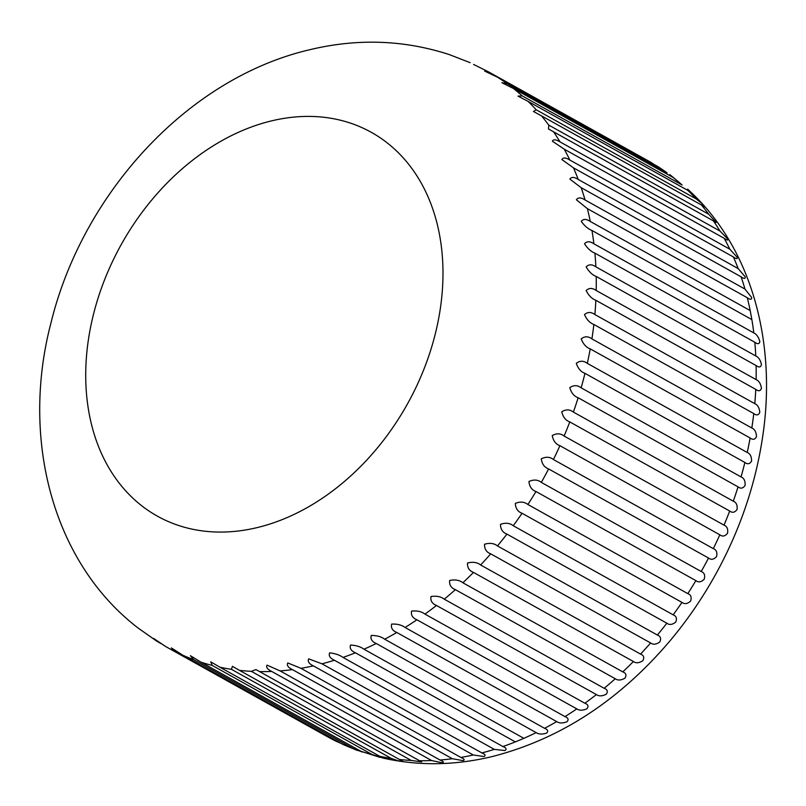<?xml version="1.0" encoding="UTF-8"?>
<svg xmlns="http://www.w3.org/2000/svg" width="806" height="806" viewBox="0 0 806 806"><rect width="100%" height="100%" fill="white"/><g stroke="black" fill="none" stroke-linecap="round" stroke-linejoin="round"><path stroke-width="1.21" d="M657.575 166.399L667.036 172.816A329.573 245.689 -60.9 0 0 657.575 166.399L497.665 77.285A329.573 245.689 119.1 0 1 507.125 83.713L501.896 82.716L513.432 88.489A329.573 245.689 119.1 0 1 522.238 95.904L518.046 96.126L528.061 101.355A329.573 245.689 119.1 0 1 536.151 109.737L533.471 111.51L541.461 115.822A329.573 245.689 119.1 0 1 548.775 125.101L548.493 129L553.541 131.791A329.573 245.689 119.1 0 1 560.049 141.916C555.938 139.398 553.379 139.166 552.372 141.201L564.24 149.17A329.573 245.689 119.1 0 1 569.892 160.082C565.812 157.523 563.142 157.351 561.883 159.558L573.479 167.85A329.573 245.689 119.1 0 1 578.245 179.466C574.204 176.877 571.424 176.756 569.892 179.123L581.207 187.707A329.573 245.689 119.1 0 1 585.055 199.969C581.066 197.339 578.164 197.279 576.371 199.767L587.383 208.633A329.573 245.689 119.1 0 1 590.284 221.459C586.335 218.799 583.322 218.769 581.247 221.378C584.662 226.012 588.229 229.045 591.957 230.486A329.573 245.689 119.1 0 1 593.891 243.805C589.992 241.115 586.869 241.115 584.521 243.795C587.665 248.601 591.13 251.714 594.899 253.134A329.573 245.689 119.1 0 1 595.876 266.867C592.017 264.146 588.773 264.166 586.153 266.907C589.035 271.854 592.39 275.037 596.208 276.448A329.573 245.689 119.1 0 1 596.198 290.492C592.39 287.762 589.035 287.782 586.143 290.563C588.753 295.631 591.987 298.865 595.856 300.275A329.573 245.689 119.1 0 1 594.878 314.562C591.11 311.801 587.645 311.821 584.491 314.612C586.828 319.77 589.952 323.055 593.861 324.465A329.573 245.689 119.1 0 1 591.906 338.893C588.189 336.132 584.622 336.132 581.197 338.903C583.262 344.142 586.274 347.467 590.224 348.877A329.573 245.689 119.1 0 1 587.312 363.365C583.635 360.594 579.967 360.574 576.3 363.305C578.083 368.584 580.975 371.939 584.975 373.349A329.573 245.689 119.1 0 1 581.126 387.817C577.499 385.036 573.721 384.976 569.802 387.646C571.323 392.955 574.104 396.32 578.144 397.751A329.573 245.689 119.1 0 1 573.378 412.088C569.792 409.307 565.923 409.206 561.772 411.785C563.031 417.095 565.691 420.47 569.771 421.911A329.573 245.689 119.1 0 1 564.119 436.046C560.573 433.265 556.624 433.114 552.241 435.572C553.238 440.852 555.797 444.227 559.918 445.688A329.573 245.689 119.1 0 1 553.4 459.521C549.904 456.76 545.864 456.539 541.279 458.866C542.025 464.095 544.473 467.45 548.624 468.941A329.573 245.689 119.1 0 1 541.3 482.391C537.844 479.641 533.723 479.348 528.948 481.514C529.451 486.673 531.799 490.008 535.98 491.519A329.573 245.689 119.1 0 1 527.89 504.506C524.474 501.775 520.283 501.403 515.316 503.387C515.588 508.445 517.835 511.739 522.056 513.281A329.573 245.689 119.1 0 1 513.241 525.734C509.866 523.013 505.614 522.55 500.486 524.343C500.536 529.27 502.692 532.524 506.934 534.106A329.573 245.689 119.1 0 1 497.463 545.934C494.118 543.244 489.806 542.68 484.527 544.252C484.386 549.037 486.441 552.241 490.713 553.853A329.573 245.689 119.1 0 1 480.628 564.986C477.323 562.326 472.961 561.661 467.561 562.991C467.218 567.615 469.193 570.749 473.485 572.401A329.573 245.689 119.1 0 1 462.866 582.768C459.581 580.139 455.189 579.373 449.677 580.451C449.164 584.884 451.058 587.947 455.37 589.639A329.573 245.689 119.1 0 1 444.267 599.19C441.013 596.591 436.59 595.705 430.988 596.521C430.313 600.742 432.147 603.724 436.469 605.467A329.573 245.689 119.1 0 1 424.953 614.122C421.729 611.573 417.276 610.555 411.614 611.099C410.798 615.089 412.561 617.98 416.904 619.774A329.573 245.689 119.1 0 1 405.055 627.491C401.841 624.982 397.378 623.844 391.666 624.096C390.739 627.844 392.441 630.645 396.784 632.478A329.573 245.689 119.1 0 1 384.674 639.218C381.48 636.75 377.007 635.481 371.274 635.43C370.236 638.926 371.898 641.616 376.251 643.51A329.573 245.689 119.1 0 1 363.949 649.213C360.766 646.795 356.302 645.394 350.56 645.042C349.451 648.266 351.063 650.845 355.416 652.789A329.573 245.689 119.1 0 1 343.003 657.434C339.83 655.056 335.377 653.525 329.654 652.86C328.485 655.792 330.067 658.26 334.419 660.255A329.573 245.689 119.1 0 1 321.967 663.812L308.678 658.845C307.479 661.484 309.041 663.832 313.383 665.877A329.573 245.689 119.1 0 1 300.96 668.315L460.871 757.428A329.573 245.689 -60.9 0 0 473.293 754.99L313.383 665.877M654.291 164.565L650.835 162.318A329.573 245.689 -60.9 0 0 648.659 161.089L488.748 71.986A329.573 245.689 119.1 0 1 490.925 73.215L484.99 71.281M673.342 177.592L682.148 185.017A329.573 245.689 -60.9 0 0 673.342 177.592L513.432 88.489M673.866 177.894L669.756 174.58M473.293 754.99L483.983 756.522C485.927 755.524 485.232 754.325 481.877 752.925A329.573 245.689 -60.9 0 0 494.33 749.368L504.919 750.547C506.944 749.258 506.269 747.918 502.914 746.537A329.573 245.689 -60.9 0 0 515.326 741.893L523.86 738.326A329.573 245.689 -60.9 0 0 536.161 732.614C538.68 734.316 542.136 734.488 546.539 733.128C548.574 731.244 547.919 729.642 544.584 728.322A329.573 245.689 -60.9 0 0 556.694 721.592C559.213 723.325 562.618 723.395 566.93 721.793C568.935 719.627 568.28 717.894 564.966 716.605A329.573 245.689 -60.9 0 0 576.814 708.887C579.323 710.65 582.678 710.63 586.879 708.796C588.833 706.358 588.168 704.504 584.874 703.235A329.573 245.689 -60.9 0 0 596.38 694.571C598.898 696.384 602.193 696.263 606.253 694.228C608.147 691.518 607.452 689.543 604.178 688.294A329.573 245.689 -60.9 0 0 615.28 678.753C617.799 680.586 621.023 680.395 624.952 678.158C626.756 675.206 626.03 673.111 622.776 671.882A329.573 245.689 -60.9 0 0 633.395 661.514C635.924 663.388 639.077 663.116 642.835 660.708C644.528 657.515 643.772 655.308 640.538 654.089A329.573 245.689 -60.9 0 0 650.623 642.956C653.162 644.871 656.225 644.538 659.802 641.959C661.383 638.553 660.567 636.236 657.374 635.037A329.573 245.689 -60.9 0 0 666.844 623.209C669.393 625.154 672.365 624.761 675.76 622.061C677.191 618.434 676.325 616.036 673.151 614.837A329.573 245.689 -60.9 0 0 681.967 602.394C684.536 604.359 687.407 603.926 690.591 601.105C691.87 597.296 690.943 594.798 687.8 593.619A329.573 245.689 -60.9 0 0 695.89 580.622C698.48 582.617 701.25 582.154 704.222 579.232C705.331 575.262 704.323 572.683 701.21 571.504A329.573 245.689 -60.9 0 0 708.534 558.044C711.144 560.069 713.814 559.576 716.564 556.583C717.471 552.463 716.393 549.813 713.31 548.634A329.573 245.689 -60.9 0 0 719.829 534.801C722.448 536.836 725.017 536.333 727.526 533.29C728.241 529.048 727.072 526.328 724.03 525.149A329.573 245.689 -60.9 0 0 729.682 511.024C732.332 513.079 734.79 512.576 737.057 509.503C737.561 505.15 736.301 502.38 733.289 501.201A329.573 245.689 -60.9 0 0 738.054 486.854C740.734 488.93 743.072 488.436 745.097 485.363C745.369 480.93 744.019 478.109 741.036 476.92A329.573 245.689 -60.9 0 0 744.885 462.463C747.585 464.548 749.822 464.075 751.585 461.022C751.625 456.528 750.174 453.677 747.222 452.478A329.573 245.689 -60.9 0 0 750.134 437.98C752.864 440.086 754.98 439.633 756.491 436.63C756.29 432.097 754.738 429.215 751.817 428.006A329.573 245.689 -60.9 0 0 753.771 413.569C756.532 415.684 758.537 415.271 759.786 412.329C759.343 407.786 757.67 404.894 754.789 403.665A329.573 245.689 -60.9 0 0 755.766 389.379C758.557 391.494 760.441 391.132 761.448 388.28C760.743 383.747 758.97 380.855 756.109 379.606A329.573 245.689 -60.9 0 0 756.119 365.561C758.93 367.677 760.713 367.365 761.458 364.624C760.501 360.131 758.607 357.239 755.786 355.97A329.573 245.689 -60.9 0 0 754.809 342.248C757.66 344.364 759.333 344.122 759.826 341.512C758.607 337.079 756.602 334.208 753.801 332.918A329.573 245.689 -60.9 0 0 751.867 319.599L750.195 310.572A329.573 245.689 -60.9 0 0 747.293 297.736C750.205 299.842 751.666 299.761 751.676 297.485L744.966 289.082A329.573 245.689 -60.9 0 0 741.117 276.821C744.069 278.916 745.429 278.926 745.207 276.841L738.155 268.579A329.573 245.689 -60.9 0 0 733.389 256.963C736.372 259.038 737.641 259.149 737.188 257.275L729.803 249.185A329.573 245.689 -60.9 0 0 724.151 238.284C727.163 240.349 728.342 240.561 727.687 238.908L719.96 231.03A329.573 245.689 -60.9 0 0 713.451 220.904L716.181 222.446L708.686 214.215A329.573 245.689 -60.9 0 0 701.371 204.936L704.887 207.031L701.633 203.253L696.062 198.84A329.573 245.689 -60.9 0 0 687.971 190.468L691.578 192.825M691.336 192.624L687.639 189.148M650.835 162.318L490.925 73.215C486.653 70.938 484.597 70.243 484.738 71.129L497.665 77.285M473.606 64.43L488.748 71.986M153.644 638.453L156.747 641.153L137.907 627.884C51.383 561.268 21.037 437.154 50.869 323.327C82.413 193.581 187.627 78.132 309.685 49.74C357.37 38.245 403.907 39.857 449.295 54.576L470.12 62.677M756.119 365.561L596.208 276.448M596.198 290.492L756.109 379.606M595.876 266.867L755.786 355.97M754.809 342.248L594.899 253.134M593.891 243.805L753.801 332.918M751.867 319.599L591.957 230.486M590.284 221.459L750.195 310.572M747.293 297.736L587.383 208.633M585.055 199.969L744.966 289.082M741.117 276.821L581.207 187.707M578.245 179.466L738.155 268.579M733.389 256.963L573.479 167.85M569.892 160.082L729.803 249.185M724.151 238.284L564.24 149.17M560.049 141.916L719.96 231.03M713.451 220.904L553.541 131.791M548.775 125.101L708.686 214.215M701.371 204.936L541.461 115.822M536.151 109.737L696.062 198.84M687.971 190.468L528.061 101.355M522.238 95.904L682.148 185.017M507.125 83.713L667.036 172.816M160.948 643.571L158.984 642.473C154.812 640.014 153.11 638.715 153.865 638.574L165.724 646.553M335.709 741.046L175.799 651.933A329.573 245.689 119.1 0 1 167.89 647.782L327.8 736.885A329.573 245.689 -60.9 0 0 335.709 741.046L341.15 743.444M182.932 655.278L342.842 744.391A329.573 245.689 -60.9 0 0 353.461 748.693L193.551 659.59A329.573 245.689 119.1 0 1 182.932 655.278L171.376 647.923L175.799 651.933M201.037 662.189L360.947 751.293A329.573 245.689 -60.9 0 0 372.05 754.507L212.139 665.393A329.573 245.689 119.1 0 1 201.037 662.189L190.438 655.731L193.551 659.59M219.937 667.227L379.848 756.34A329.573 245.689 -60.9 0 0 391.353 758.436L231.443 669.323A329.573 245.689 119.1 0 1 219.937 667.227L210.759 661.847L212.139 665.393M239.493 670.38L399.403 759.484A329.573 245.689 -60.9 0 0 411.251 760.451L251.341 671.338A329.573 245.689 119.1 0 1 239.493 670.38L232.42 666.34L231.443 669.323M259.603 671.61L419.513 760.723A329.573 245.689 -60.9 0 0 431.623 760.542L271.713 671.438A329.573 245.689 119.1 0 1 259.603 671.61L255.986 669.595L251.341 671.338M280.135 670.924L440.046 760.028A329.573 245.689 -60.9 0 0 452.347 758.718L292.437 669.615A329.573 245.689 119.1 0 1 280.135 670.924L267.068 665.152C265.849 667.187 267.401 669.282 271.713 671.438M321.967 663.812L481.877 752.925M494.33 749.368L334.419 660.255M343.003 657.434L502.914 746.537M515.326 741.893L355.416 652.789M363.949 649.213L523.86 738.326M536.161 732.614L376.251 643.51M384.674 639.218L544.584 728.322M556.694 721.592L396.784 632.478M405.055 627.491L564.966 716.605M576.814 708.887L416.904 619.774M424.953 614.122L584.874 703.235M596.38 694.571L436.469 605.467M444.267 599.19L604.178 688.294M615.28 678.753L455.37 589.639M462.866 582.768L622.776 671.882M633.395 661.514L473.485 572.401M480.628 564.986L640.538 654.089M650.623 642.956L490.713 553.853M497.463 545.934L657.374 635.037M666.844 623.209L506.934 534.106M513.241 525.734L673.151 614.837M681.967 602.394L522.056 513.281M527.89 504.506L687.8 593.619M695.89 580.622L535.98 491.519M541.3 482.391L701.21 571.504M708.534 558.044L548.624 468.941M553.4 459.521L713.31 548.634M719.829 534.801L559.918 445.688M564.119 436.046L724.03 525.149M729.682 511.024L569.771 421.911M573.378 412.088L733.289 501.201M738.054 486.854L578.144 397.751M581.126 387.817L741.036 476.92M744.885 462.463L584.975 373.349M587.312 363.365L747.222 452.478M750.134 437.98L590.224 348.877M591.906 338.893L751.817 428.006M753.771 413.569L593.861 324.465M594.878 314.562L754.789 403.665M755.766 389.379L595.856 300.275M137.907 627.884L139.65 629.123M156.747 641.153L158.984 642.473M300.96 668.315L287.782 662.945C286.553 665.282 288.105 667.509 292.437 669.615M452.347 758.718L463.047 760.632C464.981 759.937 464.256 758.869 460.871 757.428M431.623 760.542L442.343 762.839C444.197 762.446 443.431 761.509 440.046 760.028M411.251 760.451L421.639 761.902L419.513 760.723M391.353 758.436L398.365 760.874L402.839 761.307L399.403 759.484M372.05 754.507L383.585 758.204L379.848 756.34M353.461 748.693L362.499 752.099M380.039 757.368L360.947 751.293M357.431 750.477L342.842 744.391M257.255 527.577A219.716 163.799 -60.9 0 0 442.847 281.234A219.716 163.799 -60.9 0 0 271.461 120.9A219.716 163.799 -60.9 0 0 85.859 367.244A219.716 163.799 -60.9 0 0 257.255 527.577M650.543 162.157L651.127 162.49M691.568 192.815C752.048 250.072 777.216 343.92 762.365 438.635C755.182 485.212 739.898 529.915 716.524 572.754C702.892 597.609 687.024 620.731 668.92 642.12C618.383 701.18 559.485 739.324 492.224 756.562C455.108 765.499 418.898 766.053 383.585 758.204M165.139 646.221L167.89 647.782M336.807 741.621L327.8 736.885M421.639 761.902L420.742 761.398M257.567 670.471L255.986 669.595"/></g></svg>
